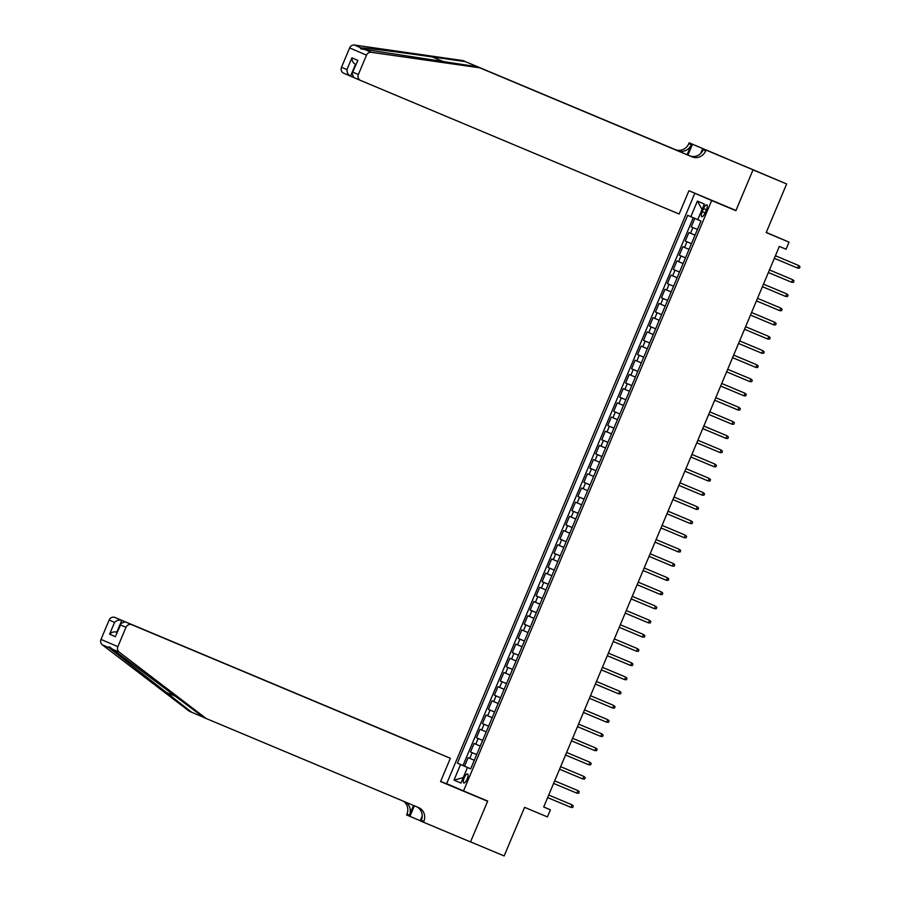 <?xml version="1.0" encoding="UTF-8"?>
<svg xmlns="http://www.w3.org/2000/svg" width="901" height="901" viewBox="0 0 901 901"><rect width="100%" height="100%" fill="white"/><g stroke="black" fill="none" stroke-linecap="round" stroke-linejoin="round"><path stroke-width="1.35" d="M467.135 779.072A4.922 1.588 -67.3 0 0 467.585 773.903A4.922 1.588 -67.3 0 0 464.218 777.822A4.922 1.588 -67.3 0 0 463.778 782.992A4.922 1.588 -67.3 0 0 467.135 779.072M470.772 793.961L440.634 781.392M694.817 193.276L446.648 783.667L463.508 790.92L711.689 200.529L694.817 193.276L735.88 210.676L753.022 169.872L786.629 183.962L766.199 232.571L789.039 242.144L766.267 232.413M743.866 165.852L786.629 183.962M463.508 790.92L487.7 801.057L470.547 841.861L504.143 855.95L524.585 807.341L547.425 816.925L550.41 809.83L543.72 806.947M694.806 218.38L691.236 226.872L697.419 229.462L691.236 226.872M695.02 235.172L688.86 232.548L685.278 241.063L691.461 243.653L685.278 241.063M689.062 249.363L682.89 246.739L679.309 255.253L685.492 257.844L679.309 255.253M683.093 263.554L676.921 260.93L673.34 269.444L679.523 272.034L673.34 269.444M677.124 277.745L670.952 275.12L667.382 283.635L673.565 286.225L667.382 283.635M671.166 291.935L664.994 289.311L661.413 297.826L667.596 300.416L661.413 297.826M665.197 306.126L659.025 303.502L655.444 312.016L661.627 314.618L655.444 312.016M659.228 320.317L653.056 317.693L649.486 326.207L655.658 328.809L649.486 326.207M653.259 334.508L647.098 331.895L643.517 340.409L649.7 342.999L643.517 340.409M647.301 348.698L641.129 346.085L637.548 354.6L643.731 357.19M641.332 362.9L635.16 360.276L631.578 368.791L637.762 371.381M635.363 377.091L629.202 374.467L625.621 382.981L631.804 385.572M629.405 391.282L623.233 388.658L619.651 397.172L625.835 399.762M623.436 405.473L617.264 402.848L613.682 411.363L619.865 413.953M617.467 419.663L611.295 417.039L607.725 425.554L613.908 428.144M611.509 433.854L605.337 431.23L601.755 439.744L607.938 442.346M605.54 448.045L599.368 445.421L595.786 453.946L601.969 456.537M599.57 462.236L593.399 459.623L589.828 468.137L596 470.727M593.601 476.426L587.441 473.813L583.859 482.328L590.042 484.918M587.643 490.628L581.472 488.004L577.89 496.519L584.073 499.109M581.674 504.819L575.502 502.195L571.921 510.709L578.104 513.3M575.705 519.01L569.545 516.386L565.963 524.9L572.146 527.49M569.747 533.201L563.575 530.576L559.994 539.091L566.177 541.681M563.778 547.391L557.606 544.767L554.025 553.282L560.208 555.872M557.809 561.582L551.637 558.958L548.067 567.472L554.25 570.074M551.851 575.773L545.679 573.149L542.098 581.674L548.281 584.265M545.882 589.964L539.71 587.351L536.129 595.865L542.312 598.455M539.913 604.166L533.741 601.541L530.16 610.056L536.343 612.646M533.944 618.356L527.783 615.732L524.202 624.247L530.385 626.837M527.986 632.547L521.814 629.923L518.233 638.437L524.416 641.028M522.017 646.738L515.845 644.114L512.264 652.628L518.447 655.218M516.048 660.929L509.887 658.304L506.306 666.819L512.489 669.409M510.09 675.119L503.918 672.495L500.337 681.01L506.52 683.6M504.121 689.31L497.949 686.686L494.367 695.2L500.551 697.802L494.367 695.2M498.152 703.501L491.98 700.877L488.41 709.402L494.581 711.993L488.41 709.402M492.183 717.692L486.022 715.079L482.44 723.593L488.624 726.183L482.44 723.593M486.225 731.894L480.053 729.269L476.471 737.784L482.654 740.374L476.471 737.784M480.256 746.084L474.084 743.46L470.502 751.975L476.685 754.565L470.502 751.975M789.039 242.144L786.066 249.239L779.342 246.424L543.697 807.003L550.41 809.83M703.557 208.593L702.239 211.724A4.775 1.543 -67.3 0 0 701.811 216.724A4.775 1.543 -67.3 0 0 705.066 212.94L706.384 209.809A4.775 1.543 -67.3 0 0 706.812 204.809A4.775 1.543 -67.3 0 0 703.557 208.593L706.395 209.787M470.694 768.823L467.484 767.494L470.682 768.868L700.955 221.049L697.768 219.686L704.334 204.065L697.397 201.092L690.842 216.702L687.654 215.328L457.37 763.147L467.743 767.596M467.484 767.494L460.929 783.104L454.003 780.131L460.557 764.51M693.274 217.727L463.013 765.512L467.754 767.551M474.286 760.275L468.126 757.651L464.544 766.165M506.508 683.634L500.337 681.01M512.466 669.443L506.306 666.819M518.435 655.252L512.264 652.628M524.405 641.062L518.233 638.437M530.374 626.871L524.202 624.247M536.332 612.68L530.16 610.056M542.301 598.478L536.129 595.865M548.27 584.287L542.098 581.674M554.228 570.096L548.067 567.472M560.197 555.906L554.025 553.282M566.166 541.715L559.994 539.091M572.124 527.524L565.963 524.9M578.093 513.333L571.921 510.709M584.062 499.143L577.89 496.519M590.031 484.952L583.859 482.328M595.989 470.75L589.828 468.137M601.958 456.559L595.786 453.946M607.927 442.368L601.755 439.744M613.885 428.178L607.725 425.554M619.854 413.987L613.682 411.363M625.823 399.796L619.651 397.172M631.792 385.605L625.621 382.981M637.75 371.415L631.578 368.791M643.719 357.224L637.548 354.6M735.88 210.676L711.689 200.529M697.791 219.63L690.842 216.702M463.013 765.512L457.37 763.147M702.048 209.505L697.397 201.092M454.003 780.131L463.249 777.574M797.61 268.07L799.412 268.149L800.009 266.73L798.691 265.513L797.61 268.07L774.342 258.317M797.869 265.164L775.423 255.749L797.869 265.164M462.877 60.57L465.378 61.64L432.131 56.887C400.224 52.281 366.696 48.046 361.11 47.922C359.623 48.575 360.794 49.082 364.635 49.431L477.248 66.753L689.603 155.772A10.778 10.204 113.3 0 0 703.197 149.791L705.686 150.861L706.012 150.073L753.056 169.805L735.971 210.462L688.927 190.742L679.14 214.01L360.603 80.471A4.618 4.37 113.3 0 1 358.361 74.524L366.504 55.152L349.644 47.899A4.618 4.37 -66.7 0 1 354.442 45.05L462.877 60.57L675.243 149.6A10.778 10.204 113.3 0 0 688.826 143.608L689.152 142.82L753.056 169.805M354.442 45.05L361.11 47.922L360.963 48.857M477.248 66.753L692.103 156.853A10.778 10.204 113.3 0 0 705.686 150.861M687.103 154.724L691.315 144.678A10.778 10.204 113.3 0 1 677.732 150.67L465.378 61.64M350.478 76.123L343.743 73.218A4.618 4.37 -66.7 0 1 341.502 67.271L349.644 47.899M364.635 49.431L371.313 52.303L479.749 67.823M722.523 156.965L723.255 157.27M732.085 160.975L723.289 157.179M732.085 160.964L706.012 150.073M689.152 142.82L692.452 144.25L687.913 155.062M722.568 156.864L692.452 144.25M353.338 77.317L350.557 76.146C348.146 74.817 346.941 72.643 346.941 69.614L351.897 57.833C351.897 60.863 353.102 63.047 355.501 64.365L350.557 76.146L343.709 73.206M700.685 153.485L702.712 148.654M371.313 52.303A4.618 4.37 113.3 0 0 366.504 55.152M351.897 57.833L357.866 60.401L352.111 73.454L353.755 77.531L360.535 80.437M357.866 60.401L352.111 73.454M206.216 718.525L418.571 807.555A10.778 10.204 -66.7 0 1 418.65 807.589A10.778 10.204 -66.7 0 1 423.808 821.43L423.481 822.208L470.513 841.939L487.61 801.271L440.566 781.55L450.354 758.282L131.816 624.731A4.618 4.37 113.3 0 0 125.994 627.299L117.851 646.67A4.618 4.37 113.3 0 0 119.18 652.099L206.216 718.525L203.716 717.455L112.512 649.227C109.584 646.715 108.402 646.208 108.987 647.706L191.845 712.342L203.344 717.162M109.494 646.963L108.987 647.706L102.32 644.846L189.356 711.272L191.845 712.342M433.494 751.029L114.956 617.478L121.77 620.417L116.815 632.198C114.179 631.41 111.78 632.063 109.629 634.169L114.573 622.388C116.736 620.282 119.135 619.629 121.77 620.417L433.494 751.029M487.61 801.271L470.75 794.018M114.573 622.388L109.134 620.046L100.991 639.417L117.851 646.67M420.215 820.698L406.61 814.955L406.937 814.177A10.778 10.204 -66.7 0 0 403.31 801.158M423.481 822.208L420.17 820.788L422.197 815.979M450.354 758.282L131.816 624.731M413.559 805.449L409.437 815.247L406.937 814.177M414.37 805.787L409.921 816.385M102.32 644.846A4.618 4.37 -66.7 0 1 100.991 639.417M109.134 620.046A4.618 4.37 -66.7 0 1 114.956 617.478M416.712 806.767A10.778 10.204 -66.7 0 1 421.308 820.361L423.808 821.43M405.687 802.149A10.778 10.204 -66.7 0 1 409.437 815.247M125.994 627.299L120.543 624.956L120.903 623.492L125.002 621.803M120.543 624.956L115.947 635.273L120.903 623.492M791.652 282.261L793.454 282.351L794.051 280.932L792.722 279.704L791.652 282.261L768.373 272.507M791.9 279.355L769.454 269.94L791.9 279.355M785.683 296.452L787.485 296.542L788.082 295.123L786.753 293.895L785.683 296.452L762.415 286.698M785.931 293.546L763.485 284.13L785.931 293.546M779.714 310.642L781.516 310.732L782.113 309.313L780.784 308.086L779.714 310.642L756.446 300.889M779.973 307.737L757.527 298.321L779.973 307.737M773.745 324.833L775.558 324.923L776.155 323.504L774.826 322.276L773.745 324.833L750.477 315.08M774.004 321.927L751.558 312.523L774.004 321.927M767.787 339.024L769.589 339.114L770.186 337.695L768.857 336.478L767.787 339.024L744.519 329.27M768.035 336.118L745.589 326.714L768.035 336.118M761.818 353.215L763.62 353.305L764.217 351.886L762.888 350.669L761.818 353.215L738.55 343.461M762.077 350.309L739.631 340.905L762.077 350.309M755.849 367.417L757.651 367.495L758.248 366.076L756.93 364.86L755.849 367.417L732.581 357.652M756.108 364.5L733.662 355.095L756.108 364.5M749.891 381.607L751.693 381.686L752.29 380.267L750.961 379.051L749.891 381.607L726.623 371.843M750.139 378.702L727.693 369.286L750.139 378.702M743.922 395.798L745.724 395.877L746.321 394.458L744.992 393.241L743.922 395.798L720.654 386.045M744.17 392.892L721.724 383.477L744.17 392.892M737.953 409.989L739.755 410.079L740.352 408.66L739.034 407.432L737.953 409.989L714.684 400.235M715.754 397.679L739.034 407.432L715.766 397.668M731.984 424.18L733.797 424.27L734.394 422.851L733.065 421.623L731.984 424.18L708.715 414.426M732.243 421.274L709.797 411.858L732.243 421.274M726.026 438.37L727.828 438.46L728.425 437.041L727.096 435.814L726.026 438.37L702.757 428.617M726.274 435.465L703.827 426.049L726.274 435.465M720.057 452.561L721.859 452.651L722.456 451.232L721.127 450.004L720.057 452.561L696.788 442.808M720.316 449.655L697.87 440.251L720.316 449.655M714.088 466.752L715.901 466.842L716.486 465.423L715.169 464.206L714.088 466.752L690.819 456.998M714.347 463.846L691.9 454.442L714.347 463.846M708.13 480.943L709.932 481.033L710.529 479.614L709.2 478.397L708.13 480.943L684.861 471.189M708.377 478.037L685.931 468.633L708.377 478.037M702.161 495.145L703.963 495.223L704.559 493.804L703.231 492.588L702.161 495.145L678.892 485.38M702.408 492.228L679.973 482.823L702.408 492.228M696.191 509.335L697.993 509.414L698.59 507.995L697.273 506.779L696.191 509.335L672.923 499.582M696.45 506.43L674.004 497.014L696.45 506.43M690.234 523.526L692.036 523.605L692.632 522.186L691.304 520.969L690.234 523.526L666.954 513.773M690.481 520.62L668.035 511.205L690.481 520.62M684.264 537.717L686.066 537.807L686.663 536.388L685.334 535.16L684.264 537.717L660.996 527.963M684.512 534.811L662.066 525.396L684.512 534.811M678.295 551.908L680.097 551.998L680.694 550.579L679.377 549.351L678.295 551.908L655.027 542.154M678.554 549.002L656.108 539.586L678.554 549.002M672.326 566.098L674.139 566.188L674.736 564.769L673.407 563.542L672.326 566.098L649.058 556.345M672.585 563.193L650.139 553.777L672.585 563.193M666.368 580.289L668.17 580.379L668.767 578.96L667.438 577.732L666.368 580.289L643.1 570.536M666.616 577.383L644.17 567.979L666.616 577.383M660.399 594.48L662.201 594.57L662.798 593.151L661.469 591.934L660.399 594.48L637.131 584.726M660.658 591.574L638.212 582.17L660.658 591.574M654.43 608.671L656.232 608.761L656.829 607.342L655.511 606.125L654.43 608.671L631.162 598.917M654.689 605.765L632.243 596.361L654.689 605.765M648.472 622.873L650.274 622.951L650.871 621.532L649.542 620.316L648.472 622.873L625.204 613.108M648.72 619.956L626.274 610.551L648.72 619.956M642.503 637.063L644.305 637.142L644.902 635.723L643.573 634.507L642.503 637.063L619.235 627.31M642.751 634.158L620.305 624.742L642.751 634.158M636.534 651.254L638.336 651.333L638.933 649.914L637.615 648.697L636.534 651.254L613.266 641.501M636.793 648.348L614.347 638.933L636.793 648.348M630.576 665.445L632.378 665.535L632.975 664.116L631.646 662.888L630.576 665.445L607.297 655.691M630.824 662.539L608.378 653.124L630.824 662.539M624.607 679.636L626.409 679.726L627.006 678.307L625.677 677.079L624.607 679.636L601.339 669.882M624.855 676.73L602.409 667.314L624.855 676.73M618.638 693.826L620.44 693.916L621.037 692.497L619.708 691.27L618.638 693.826L595.37 684.073M618.897 690.921L596.451 681.505L618.897 690.921M612.669 708.017L614.482 708.107L615.079 706.688L613.75 705.46L612.669 708.017L589.4 698.264M612.928 705.111L590.482 695.707L612.928 705.111M606.711 722.208L608.513 722.298L609.11 720.879L607.781 719.662L606.711 722.208L583.443 712.454M606.959 719.302L584.512 709.898L606.959 719.302M600.742 736.41L602.544 736.489L603.141 735.07L601.812 733.853L600.742 736.41L577.473 726.645M578.543 724.1L601.812 733.853L578.555 724.089M594.773 750.601L596.575 750.679L597.172 749.26L595.854 748.044L594.773 750.601L571.504 740.836M572.585 738.291L595.854 748.044L572.585 738.279M588.815 764.791L590.617 764.87L591.214 763.451L589.885 762.235L588.815 764.791L565.546 755.038M566.616 752.481L589.885 762.235L566.616 752.47M582.846 778.982L584.648 779.072L585.245 777.653L583.916 776.425L582.846 778.982L559.577 769.229M560.647 766.672L583.916 776.425L560.647 766.661M576.877 793.173L578.679 793.263L579.275 791.844L577.958 790.616L576.877 793.173L553.608 783.419M554.678 780.863L577.958 790.616L554.689 780.852M570.919 807.364L572.721 807.454L573.318 806.035L571.989 804.807L570.919 807.364L547.639 797.61M548.72 795.054L571.989 804.807L548.72 795.042M690.515 233.258L692.903 227.581M469.781 758.36L472.169 752.684M475.751 744.17L478.138 738.493M481.72 729.979L484.107 724.303M487.678 715.788L490.065 710.112M493.647 701.597L496.034 695.921M499.616 687.407L502.003 681.73M505.585 673.216L507.961 667.54M511.543 659.025L513.93 653.349M517.512 644.834L519.9 639.158M523.481 630.632L525.857 624.956M529.439 616.442L531.827 610.765M535.408 602.251L537.796 596.575M541.377 588.06L543.765 582.384M547.335 573.869L549.723 568.193M553.304 559.679L555.692 554.002M559.273 545.488L561.661 539.812M565.242 531.297L567.619 525.621M571.2 517.106L573.588 511.419M577.169 502.904L579.557 497.228M583.138 488.714L585.526 483.037M589.096 474.523L591.484 468.847M595.065 460.332L597.453 454.656M601.035 446.141L603.422 440.465M606.992 431.951L609.38 426.274M612.962 417.76L615.349 412.084M618.931 403.569L621.318 397.893M624.9 389.378L627.276 383.691M630.858 375.176L633.245 369.5M636.827 360.986L639.214 355.309M642.796 346.795L645.184 341.119M648.754 332.604L651.141 326.928M654.723 318.413L657.111 312.737M660.692 304.223L663.08 298.546M666.65 290.032L669.038 284.356M672.619 275.841L675.007 270.165M678.588 261.639L680.976 255.963M684.557 247.448L686.934 241.772M705.078 212.906L702.239 211.724M432.131 56.887L444.463 62.056M689.603 155.772L692.103 156.853M677.732 150.67L675.243 149.6M341.502 67.271L346.941 69.614M352.91 72.181L358.361 74.524M691.315 144.678L688.826 143.608M165.165 691.979L176.652 696.8M115.598 636.737L109.629 634.169M119.18 652.099L112.512 649.227M353.755 77.531L360.569 80.459"/></g></svg>
